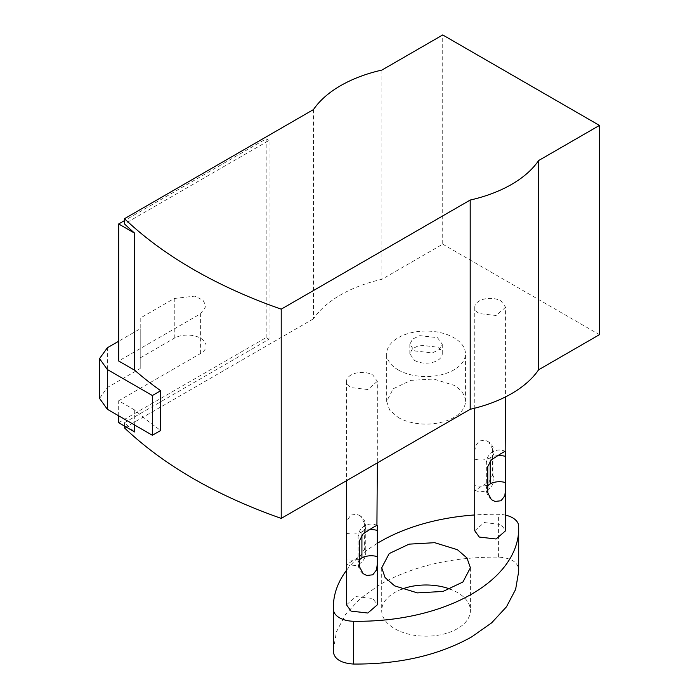 <?xml version="1.0" encoding="UTF-8"?>
<svg xmlns="http://www.w3.org/2000/svg" width="699" height="699" viewBox="0 0 699 699"><rect width="100%" height="100%" fill="white"/><g stroke="black" fill="none" stroke-linecap="round" stroke-linejoin="round"><path stroke-width="0.52" stroke-dasharray="3.5 2.62" d="M333.379 649.86L336.472 631.765L345.612 614.36L360.466 598.318L380.448 584.259C413.38 565.858 452.769 556.806 498.605 557.12C510.567 557.933 517.243 561.795 518.649 568.698L518.71 571.31M401.715 589.187A44.334 25.592 0 0 0 381.715 610.585A44.334 25.592 0 0 0 394.699 628.689A44.334 25.592 0 0 0 443.009 634.238A44.334 25.592 0 0 0 470.383 610.585A44.334 25.592 0 0 0 457.399 592.49A44.334 25.592 0 0 0 450.374 589.187M377.154 543.42A160.7 92.775 0 0 0 346.503 570.34M505.587 515.154A20.638 11.918 0 0 0 498.605 514.324A160.7 92.775 0 0 0 474.752 514.962M346.503 604.81L356.027 596.588L372.82 598.519L377.338 604.81M474.752 530.768L484.267 522.546L501.069 524.477L505.587 530.768M377.338 381.313L367.823 389.535L351.02 387.604A15.413 8.904 180 0 1 346.503 381.313A15.413 8.904 180 0 1 356.027 373.091A15.413 8.904 180 0 1 372.82 375.022L377.338 381.313L377.338 462.895M364.328 523.027L360.457 515.941A13.106 13.106 0 0 1 365.76 526.469A13.106 7.567 0 0 0 364.328 523.027L364.328 549.178L360.754 555.871L346.914 564.338M360.754 516.168L357.102 514.307L351.02 514.997L347.281 519.977L346.503 526.164M346.503 563.63L346.555 564.076M505.587 307.272L496.072 315.494L479.269 313.563A15.413 8.904 180 0 1 474.752 307.272A15.413 8.904 180 0 1 484.267 299.05A15.413 8.904 180 0 1 501.069 300.981L505.587 307.272L505.587 396.875M492.577 448.985L488.697 441.89A13.106 13.106 0 0 1 494.01 452.428A13.106 7.567 0 0 0 492.577 448.985L492.577 475.137L489.003 481.829L475.163 490.296M489.003 442.126L485.351 440.265L479.269 440.947L475.53 445.936L474.752 452.113M474.752 489.588L474.796 490.034M313.484 109.568L313.484 318.796A120.91 69.804 180 0 1 381.89 279.312L442.729 244.178L442.729 34.95M599.454 334.664L442.729 244.178M313.484 318.796L124.501 427.91M414.577 350.915L432.253 352.943L439.531 349.5L442.266 344.292L437.522 337.669L419.837 335.642L412.559 339.094L409.824 344.292L414.577 350.915M346.695 533.206A13.106 7.567 0 0 0 361.925 531.817L361.925 535.058L361.925 531.817A13.106 7.567 0 0 0 365.76 526.469L365.76 552.621A13.106 7.567 0 0 0 364.328 549.178M474.944 459.164A13.106 7.567 0 0 0 490.174 457.775L490.174 461.017L490.174 457.775A13.106 7.567 0 0 0 494.01 452.428L494.01 478.579A13.106 7.567 0 0 0 492.577 475.137M381.89 70.075L381.89 279.312M134.689 425.053L134.689 409.998A463.498 267.595 0 0 0 160.683 430.479M124.501 426.084L124.501 422.685A463.498 267.595 0 0 0 134.689 431.973M124.501 422.685L269.028 339.233L269.028 140.464L124.501 223.916M414.577 360.431A16.226 9.367 0 0 0 432.253 362.458A16.226 9.367 0 0 0 442.266 353.808A16.226 9.367 0 0 0 437.522 347.185L419.837 345.149L412.559 348.6L409.824 353.808L414.577 360.431M99.546 398.395L107.358 387.517L140.219 368.539L140.219 318.132L174.252 298.482L194.567 296.149L202.937 300.116L206.074 306.092L200.622 313.702L118.681 361.007M140.219 318.132L140.219 328.783L118.681 341.226M134.689 409.998L118.681 400.763L200.622 353.458A18.637 10.765 0 0 0 206.074 345.848A18.637 10.765 0 0 0 194.567 335.904A18.637 10.765 0 0 0 174.252 338.237L140.219 357.888M118.681 415.818L118.681 400.763M118.681 422.729L266.162 337.582L269.028 339.233M269.028 140.464L266.162 138.813L124.501 220.604M266.162 337.582L266.162 138.813M398.185 369.885A39.397 22.744 0 0 0 441.121 374.821A39.397 22.744 0 0 0 465.447 353.808A39.397 22.744 0 0 0 453.904 337.722A39.397 22.744 0 0 0 410.968 332.794A39.397 22.744 0 0 0 386.652 353.808A39.397 22.744 0 0 0 398.185 369.885M200.622 353.458L200.622 313.702M140.219 368.539L140.219 328.783M398.185 417.443A39.397 22.744 0 0 0 441.121 422.371A39.397 22.744 0 0 0 465.447 401.357A39.397 22.744 0 0 0 453.904 385.271L433.729 379.05L410.968 380.343L393.292 388.723L386.652 401.357L389.649 410.06L398.185 417.443M498.605 557.12L498.605 514.324M518.649 568.698L518.649 525.901M346.713 564.303A13.106 13.106 0 0 0 365.76 552.621A13.106 7.567 0 0 1 361.925 557.968A13.106 7.567 180 0 1 346.695 559.357M369.212 529.685A13.106 7.567 0 0 0 361.925 531.817A13.106 7.567 0 0 0 358.089 537.164A13.106 7.567 0 0 0 359.522 540.607M359.522 559.882A13.106 7.567 0 0 0 358.089 563.324A13.106 7.567 0 0 0 359.522 566.767M474.962 490.261A13.106 13.106 0 0 0 494.01 478.579A13.106 7.567 0 0 1 490.174 483.926A13.106 7.567 180 0 1 474.944 485.316M497.461 455.643A13.106 7.567 0 0 0 490.174 457.775A13.106 7.567 0 0 0 486.329 463.122A13.106 7.567 0 0 0 487.762 466.565M487.762 485.84A13.106 7.567 0 0 0 486.329 489.283A13.106 7.567 0 0 0 487.762 492.725M174.252 338.237L174.252 298.482M107.358 387.517L107.358 347.761M470.383 567.789L470.383 610.585M381.715 567.789L381.715 610.585M346.503 381.313L346.503 480.694M474.752 307.272L474.752 408.19M377.128 525.491A13.106 13.106 0 0 0 358.089 537.164L358.089 563.324A13.106 13.106 0 0 0 363.393 573.853M505.377 451.449A13.106 13.106 0 0 0 486.329 463.122L486.329 489.283A13.106 13.106 0 0 0 491.642 499.811M442.266 353.808L442.266 344.292M409.824 353.808L409.824 344.292M206.074 345.848L206.074 306.092M465.447 401.357L465.447 353.808M386.652 401.357L386.652 353.808"/><path stroke-width="1.05" d="M518.71 528.514L518.71 571.31L515.626 589.406L506.478 606.811L491.633 622.853L471.642 636.911C438.71 655.321 399.321 664.365 353.493 664.05C341.531 663.237 334.847 659.384 333.44 652.473L333.379 607.064A160.7 92.775 0 0 0 333.44 609.677A20.638 11.918 0 0 0 353.493 621.254A160.7 92.775 0 0 0 471.642 594.115A160.7 92.775 0 0 0 518.71 528.514A160.7 92.775 0 0 0 518.649 525.901A20.638 11.918 0 0 0 505.587 515.154M450.374 589.187A44.334 25.592 0 0 0 401.715 589.187M474.752 514.962A160.7 92.775 0 0 0 380.448 541.463A160.7 92.775 0 0 0 377.154 543.42M346.503 570.34A160.7 92.775 0 0 0 333.379 607.064M457.399 549.694L467.002 557.994L470.383 567.789L462.913 582.014L443.009 591.441L417.399 592.892L394.699 585.893L385.088 577.584L381.715 567.789L389.186 553.573L409.081 544.145L434.699 542.686L457.399 549.694M377.338 563.63L376.569 569.816L372.82 574.796L366.748 575.487L363.096 573.626L359.522 566.767L359.522 540.607L363.096 533.914L372.82 527.579L376.569 525.543L377.294 525.718L377.338 604.81L367.823 613.032L351.02 611.101L346.503 604.81L346.503 563.63M505.587 489.588L504.809 495.774L501.069 500.755L494.997 501.445L491.336 499.584L487.762 492.725L487.762 466.565L491.336 459.872L501.069 453.537L504.809 451.502L505.543 451.676L505.587 530.768L496.072 538.99L479.269 537.059L474.752 530.768L474.752 489.588M346.503 480.694L346.555 564.076M376.927 525.456L377.338 462.895M474.752 408.19L474.796 490.034M505.176 451.414L505.587 396.875M538.606 369.788L599.454 334.664L599.454 125.427L538.606 160.56A120.91 69.804 180 0 1 470.2 200.054L470.2 409.282A120.91 69.804 180 0 0 538.606 369.788L538.606 160.56M124.501 426.084L124.501 427.91C164.073 465.385 216.314 495.547 281.216 518.396L470.2 409.282M377.154 556.587A13.106 7.567 0 0 0 361.925 557.968L361.925 535.058L361.925 557.968A13.106 7.567 0 0 0 359.522 559.882M505.394 482.546A13.106 7.567 0 0 0 490.174 483.926L490.174 461.017L490.174 483.926A13.106 7.567 0 0 0 487.762 485.84M124.501 220.604L118.681 223.96L118.681 361.007L134.689 370.243L134.689 233.204A463.498 267.595 0 0 1 124.501 223.916L124.501 218.682L313.484 109.568A120.91 69.804 180 0 1 381.89 70.075L442.729 34.95L599.454 125.427M470.2 200.054L281.216 309.159L281.216 518.396M134.689 370.243A463.498 267.595 0 0 0 160.683 390.724L152.382 395.52L107.358 369.526L99.546 358.639L107.358 347.761L118.681 341.226M152.382 395.52L152.382 435.276L160.683 430.479L160.683 390.724M118.681 415.818L118.681 422.729L134.689 431.973L134.689 425.053M124.501 218.682A463.498 267.595 0 0 0 281.216 309.159M152.382 435.276L107.358 409.282L99.546 398.395L99.546 358.639M118.681 223.96L134.689 233.204M333.44 652.473L333.44 609.677M353.493 664.05L353.493 621.254M377.154 530.427A13.106 7.567 0 0 0 369.212 529.685M505.394 456.386A13.106 7.567 0 0 0 497.461 455.643M107.358 409.282L107.358 369.526"/></g></svg>
